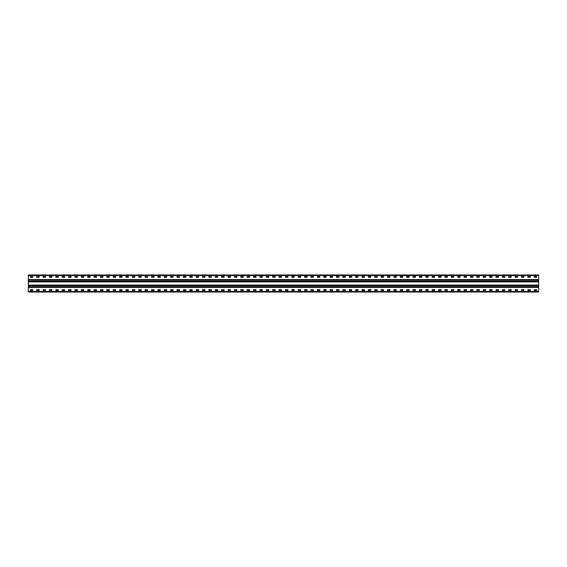 <?xml version="1.0" encoding="UTF-8"?>
<svg xmlns="http://www.w3.org/2000/svg" width="567" height="567" viewBox="0 0 567 567"><rect width="100%" height="100%" fill="white"/><g stroke="black" fill="none" stroke-linecap="round" stroke-linejoin="round"><path stroke-width="0.85" d="M538.65 279.588L538.65 292.005L28.35 292.005L28.35 274.995L538.65 274.995L538.65 279.588L28.35 279.588M534.227 276.526L536.694 276.526L536.736 277.249L534.227 277.291L534.185 276.568M527.849 276.526L530.315 276.526L530.358 277.249L527.849 277.291L527.806 276.568M521.47 276.526L523.936 276.526L523.979 277.249L521.47 277.291L521.427 276.568M515.091 276.526L517.558 276.526L517.6 277.249L515.091 277.291L515.049 276.568M508.712 276.526L511.179 276.526L511.221 277.249L508.712 277.291L508.67 276.568M502.334 276.526L504.8 276.526L504.843 277.249L502.334 277.291L502.291 276.568M495.955 276.526L498.421 276.526L498.464 277.249L495.955 277.291L495.912 276.568M489.576 276.526L492.043 276.526L492.085 277.249L489.576 277.291L489.534 276.568M483.197 276.526L485.664 276.526L485.706 277.249L483.197 277.291L483.155 276.568M476.819 276.526L479.285 276.526L479.328 277.249L476.819 277.291L476.776 276.568M470.44 276.526L472.906 276.526L472.949 277.249L470.44 277.291L470.397 276.568M464.061 276.526L466.528 276.526L466.57 277.249L464.061 277.291L464.019 276.568M457.682 276.526L460.149 276.526L460.191 277.249L457.682 277.291L457.64 276.568M451.304 276.526L453.77 276.526L453.813 277.249L451.304 277.291L451.261 276.568M444.925 276.526L447.391 276.526L447.434 277.249L444.925 277.291L444.882 276.568M438.546 276.526L441.013 276.526L441.055 277.249L438.546 277.291L438.504 276.568M432.167 276.526L434.634 276.526L434.676 277.249L432.167 277.291L432.125 276.568M425.789 276.526L428.255 276.526L428.298 277.249L425.789 277.291L425.746 276.568M419.41 276.526L421.876 276.526L421.919 277.249L419.41 277.291L419.367 276.568M413.031 276.526L415.498 276.526L415.54 277.249L413.031 277.291L412.989 276.568M406.652 276.526L409.119 276.526L409.161 277.249L406.652 277.291L406.61 276.568M400.274 276.526L402.74 276.526L402.783 277.249L400.274 277.291L400.231 276.568M393.895 276.526L396.361 276.526L396.404 277.249L393.895 277.291L393.852 276.568M387.516 276.526L389.983 276.526L390.025 277.249L387.516 277.291L387.474 276.568M381.137 276.526L383.604 276.526L383.646 277.249L381.137 277.291L381.095 276.568M374.759 276.526L377.225 276.526L377.268 277.249L374.759 277.291L374.716 276.568M368.38 276.526L370.846 276.526L370.889 277.249L368.38 277.291L368.337 276.568M362.001 276.526L364.468 276.526L364.468 277.291L362.001 277.291L361.959 276.568M355.622 276.526L358.089 276.526L358.131 277.249L355.622 277.291L355.58 276.568M349.244 276.526L351.71 276.526L351.753 277.249L349.244 277.291L349.201 276.568M342.865 276.526L345.331 276.526L345.374 277.249L342.865 277.291L342.822 276.568M336.486 276.526L338.953 276.526L338.995 277.249L336.486 277.291L336.444 276.568M330.107 276.526L332.574 276.526L332.616 277.249L330.107 277.291L330.065 276.568M323.729 276.526L326.195 276.526L326.238 277.249L323.729 277.291L323.686 276.568M317.35 276.526L319.816 276.526L319.859 277.249L317.35 277.291L317.307 276.568M310.971 276.526L313.438 276.526L313.48 277.249L310.971 277.291L310.929 276.568M304.592 276.526L307.059 276.526L307.101 277.249L304.592 277.291L304.55 276.568M298.214 276.526L300.68 276.526L300.723 277.249L298.214 277.291L298.171 276.568M291.835 276.526L294.301 276.526L294.344 277.249L291.835 277.291L291.792 276.568M285.456 276.526L287.923 276.526L287.965 277.249L285.456 277.291L285.414 276.568M279.077 276.526L281.544 276.526L281.586 277.249L279.077 277.291L279.035 276.568M272.699 276.526L275.165 276.526L275.208 277.249L272.699 277.291L272.656 276.568M266.32 276.526L268.786 276.526L268.829 277.249L266.32 277.291L266.277 276.568M259.941 276.526L262.408 276.526L262.45 277.249L259.941 277.291L259.899 276.568M253.562 276.526L256.029 276.526L256.071 277.249L253.562 277.291L253.52 276.568M247.184 276.526L249.65 276.526L249.693 277.249L247.184 277.291L247.141 276.568M240.805 276.526L243.271 276.526L243.314 277.249L240.805 277.291L240.762 276.568M234.426 276.526L236.893 276.526L236.935 277.249L234.426 277.291L234.384 276.568M228.047 276.526L230.514 276.526L230.556 277.249L228.047 277.291L228.005 276.568M221.669 276.526L224.135 276.526L224.178 277.249L221.669 277.291L221.626 276.568M215.29 276.526L217.756 276.526L217.799 277.249L215.29 277.291L215.247 276.568M208.911 276.526L211.378 276.526L211.42 277.249L208.911 277.291L208.869 276.568M202.532 276.526L204.999 276.526L205.041 277.249L202.532 277.291L202.49 276.568M196.154 276.526L198.62 276.526L198.663 277.249L196.154 277.291L196.111 276.568M189.775 276.526L192.241 276.526L192.284 277.249L189.775 277.291L189.732 276.568M183.396 276.526L185.863 276.526L185.905 277.249L183.396 277.291L183.354 276.568M177.017 276.526L179.484 276.526L179.526 277.249L177.017 277.291L176.975 276.568M170.639 276.526L173.105 276.526L173.148 277.249L170.639 277.291L170.596 276.568M164.26 276.526L166.726 276.526L166.769 277.249L164.26 277.291L164.217 276.568M157.881 276.526L160.348 276.526L160.39 277.249L157.881 277.291L157.839 276.568M151.502 276.526L153.969 276.526L154.011 277.249L151.502 277.291L151.46 276.568M145.124 276.526L147.59 276.526L147.633 277.249L145.124 277.291L145.081 276.568M138.745 276.526L141.211 276.526L141.254 277.249L138.745 277.291L138.702 276.568M132.366 276.526L134.833 276.526L134.875 277.249L132.366 277.291L132.324 276.568M125.987 276.526L128.454 276.526L128.496 277.249L125.987 277.291L125.945 276.568M119.609 276.526L122.075 276.526L122.118 277.249L119.609 277.291L119.566 276.568M113.23 276.526L115.696 276.526L115.739 277.249L113.23 277.291L113.187 276.568M106.851 276.526L109.318 276.526L109.36 277.249L106.851 277.291L106.809 276.568M100.472 276.526L102.939 276.526L102.981 277.249L100.472 277.291L100.43 276.568M94.094 276.526L96.56 276.526L96.603 277.249L94.094 277.291L94.051 276.568M87.715 276.526L90.181 276.526L90.224 277.249L87.715 277.291L87.672 276.568M81.336 276.526L83.803 276.526L83.845 277.249L81.336 277.291L81.294 276.568M74.957 276.526L77.424 276.526L77.466 277.249L74.957 277.291L74.915 276.568M68.579 276.526L71.045 276.526L71.088 277.249L68.579 277.291L68.536 276.568M62.2 276.526L64.666 276.526L64.709 277.249L62.2 277.291L62.157 276.568M55.821 276.526L58.288 276.526L58.33 277.249L55.821 277.291L55.779 276.568M49.442 276.526L51.909 276.526L51.951 277.249L49.442 277.291L49.4 276.568M43.064 276.526L45.53 276.526L45.573 277.249L43.064 277.291L43.021 276.568M36.685 276.526L39.151 276.526L39.194 277.249L36.685 277.291L36.642 276.568M30.306 276.526L32.773 276.526L32.815 277.249L30.306 277.291L30.264 276.568M534.227 289.709L536.694 289.709L536.736 290.432L534.227 290.474L534.185 289.751M527.849 289.709L530.315 289.709L530.358 290.432L527.849 290.474L527.806 289.751M521.47 289.709L523.936 289.709L523.979 290.432L521.47 290.474L521.427 289.751M515.091 289.709L517.558 289.709L517.6 290.432L515.091 290.474L515.049 289.751M508.712 289.709L511.179 289.709L511.221 290.432L508.712 290.474L508.67 289.751M502.334 289.709L504.8 289.709L504.843 290.432L502.334 290.474L502.291 289.751M495.955 289.709L498.421 289.709L498.464 290.432L495.955 290.474L495.912 289.751M489.576 289.709L492.043 289.709L492.085 290.432L489.576 290.474L489.534 289.751M483.197 289.709L485.664 289.709L485.706 290.432L483.197 290.474L483.155 289.751M476.819 289.709L479.285 289.709L479.328 290.432L476.819 290.474L476.776 289.751M470.44 289.709L472.906 289.709L472.949 290.432L470.44 290.474L470.397 289.751M464.061 289.709L466.528 289.709L466.57 290.432L464.061 290.474L464.019 289.751M457.682 289.709L460.149 289.709L460.191 290.432L457.682 290.474L457.64 289.751M451.304 289.709L453.77 289.709L453.813 290.432L451.304 290.474L451.261 289.751M444.925 289.709L447.391 289.709L447.434 290.432L444.925 290.474L444.882 289.751M438.546 289.709L441.013 289.709L441.055 290.432L438.546 290.474L438.504 289.751M432.167 289.709L434.634 289.709L434.676 290.432L432.167 290.474L432.125 289.751M425.789 289.709L428.255 289.709L428.298 290.432L425.789 290.474L425.746 289.751M419.41 289.709L421.876 289.709L421.919 290.432L419.41 290.474L419.367 289.751M413.031 289.709L415.498 289.709L415.54 290.432L413.031 290.474L412.989 289.751M406.652 289.709L409.119 289.709L409.161 290.432L406.652 290.474L406.61 289.751M400.274 289.709L402.74 289.709L402.783 290.432L400.274 290.474L400.231 289.751M393.895 289.709L396.361 289.709L396.404 290.432L393.895 290.474L393.852 289.751M387.516 289.709L389.983 289.709L390.025 290.432L387.516 290.474L387.474 289.751M381.137 289.709L383.604 289.709L383.646 290.432L381.137 290.474L381.095 289.751M374.759 289.709L377.225 289.709L377.268 290.432L374.759 290.474L374.716 289.751M368.38 289.709L370.846 289.709L370.889 290.432L368.38 290.474L368.337 289.751M362.001 289.709L364.468 289.709L364.468 290.474L362.001 290.474L361.959 289.751M355.622 289.709L358.089 289.709L358.131 290.432L355.622 290.474L355.58 289.751M349.244 289.709L351.71 289.709L351.753 290.432L349.244 290.474L349.201 289.751M342.865 289.709L345.331 289.709L345.374 290.432L342.865 290.474L342.822 289.751M336.486 289.709L338.953 289.709L338.995 290.432L336.486 290.474L336.444 289.751M330.107 289.709L332.574 289.709L332.616 290.432L330.107 290.474L330.065 289.751M323.729 289.709L326.195 289.709L326.238 290.432L323.729 290.474L323.686 289.751M317.35 289.709L319.816 289.709L319.859 290.432L317.35 290.474L317.307 289.751M310.971 289.709L313.438 289.709L313.48 290.432L310.971 290.474L310.929 289.751M304.592 289.709L307.059 289.709L307.101 290.432L304.592 290.474L304.55 289.751M298.214 289.709L300.68 289.709L300.723 290.432L298.214 290.474L298.171 289.751M291.835 289.709L294.301 289.709L294.344 290.432L291.835 290.474L291.792 289.751M285.456 289.709L287.923 289.709L287.965 290.432L285.456 290.474L285.414 289.751M279.077 289.709L281.544 289.709L281.586 290.432L279.077 290.474L279.035 289.751M272.699 289.709L275.165 289.709L275.208 290.432L272.699 290.474L272.656 289.751M266.32 289.709L268.786 289.709L268.829 290.432L266.32 290.474L266.277 289.751M259.941 289.709L262.408 289.709L262.45 290.432L259.941 290.474L259.899 289.751M253.562 289.709L256.029 289.709L256.071 290.432L253.562 290.474L253.52 289.751M247.184 289.709L249.65 289.709L249.693 290.432L247.184 290.474L247.141 289.751M240.805 289.709L243.271 289.709L243.314 290.432L240.805 290.474L240.762 289.751M234.426 289.709L236.893 289.709L236.935 290.432L234.426 290.474L234.384 289.751M228.047 289.709L230.514 289.709L230.556 290.432L228.047 290.474L228.005 289.751M221.669 289.709L224.135 289.709L224.178 290.432L221.669 290.474L221.626 289.751M215.29 289.709L217.756 289.709L217.799 290.432L215.29 290.474L215.247 289.751M208.911 289.709L211.378 289.709L211.42 290.432L208.911 290.474L208.869 289.751M202.532 289.709L204.999 289.709L205.041 290.432L202.532 290.474L202.49 289.751M196.154 289.709L198.62 289.709L198.663 290.432L196.154 290.474L196.111 289.751M189.775 289.709L192.241 289.709L192.284 290.432L189.775 290.474L189.732 289.751M183.396 289.709L185.863 289.709L185.905 290.432L183.396 290.474L183.354 289.751M177.017 289.709L179.484 289.709L179.526 290.432L177.017 290.474L176.975 289.751M170.639 289.709L173.105 289.709L173.148 290.432L170.639 290.474L170.596 289.751M164.26 289.709L166.726 289.709L166.769 290.432L164.26 290.474L164.217 289.751M157.881 289.709L160.348 289.709L160.39 290.432L157.881 290.474L157.839 289.751M151.502 289.709L153.969 289.709L154.011 290.432L151.502 290.474L151.46 289.751M145.124 289.709L147.59 289.709L147.633 290.432L145.124 290.474L145.081 289.751M138.745 289.709L141.211 289.709L141.254 290.432L138.745 290.474L138.702 289.751M132.366 289.709L134.833 289.709L134.875 290.432L132.366 290.474L132.324 289.751M125.987 289.709L128.454 289.709L128.496 290.432L125.987 290.474L125.945 289.751M119.609 289.709L122.075 289.709L122.118 290.432L119.609 290.474L119.566 289.751M113.23 289.709L115.696 289.709L115.739 290.432L113.23 290.474L113.187 289.751M106.851 289.709L109.318 289.709L109.36 290.432L106.851 290.474L106.809 289.751M100.472 289.709L102.939 289.709L102.981 290.432L100.472 290.474L100.43 289.751M94.094 289.709L96.56 289.709L96.603 290.432L94.094 290.474L94.051 289.751M87.715 289.709L90.181 289.709L90.224 290.432L87.715 290.474L87.672 289.751M81.336 289.709L83.803 289.709L83.845 290.432L81.336 290.474L81.294 289.751M74.957 289.709L77.424 289.709L77.466 290.432L74.957 290.474L74.915 289.751M68.579 289.709L71.045 289.709L71.088 290.432L68.579 290.474L68.536 289.751M62.2 289.709L64.666 289.709L64.709 290.432L62.2 290.474L62.157 289.751M55.821 289.709L58.288 289.709L58.33 290.432L55.821 290.474L55.779 289.751M49.442 289.709L51.909 289.709L51.951 290.432L49.442 290.474L49.4 289.751M43.064 289.709L45.53 289.709L45.573 290.432L43.064 290.474L43.021 289.751M36.685 289.709L39.151 289.709L39.194 290.432L36.685 290.474L36.642 289.751M30.306 289.709L32.773 289.709L32.815 290.432L30.306 290.474L30.264 289.751M538.65 291.495L28.35 291.495M538.65 275.505L28.35 275.505M538.65 287.412L28.35 287.412M538.65 285.116L28.35 285.116M538.65 281.884L28.35 281.884M538.65 279.928L28.35 279.928M538.65 287.072L28.35 287.072M538.65 285.456L28.35 285.456M538.65 285.562L28.35 285.562M538.65 285.733L28.35 285.733M538.65 286.796L28.35 286.796M538.65 286.966L28.35 286.966M538.65 281.544L28.35 281.544M538.65 281.438L28.35 281.438M538.65 281.267L28.35 281.267M538.65 280.204L28.35 280.204M538.65 280.034L28.35 280.034"/></g></svg>
